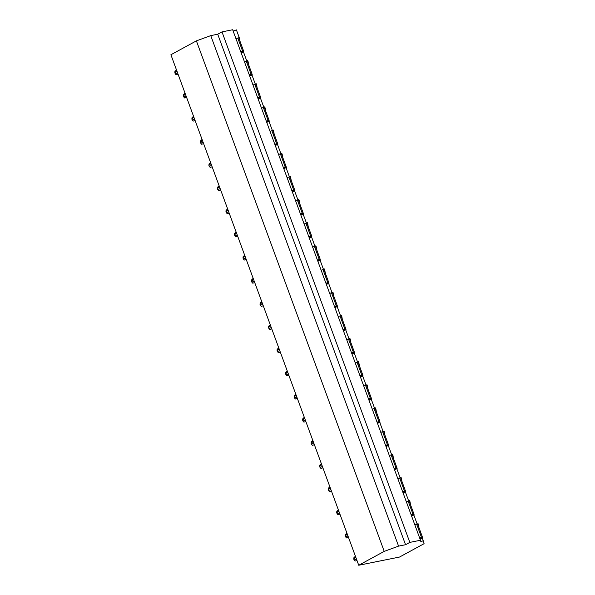 <?xml version="1.0" encoding="UTF-8"?>
<svg xmlns="http://www.w3.org/2000/svg" width="595" height="595" viewBox="0 0 595 595"><rect width="100%" height="100%" fill="white"/><g stroke="black" fill="none" stroke-linecap="round" stroke-linejoin="round"><path stroke-width="0.89" d="M423.305 540.729L420.858 541.621L420.494 540.253L409.821 542.395L405.545 544.722L398.576 546.128L384.221 551.372L358.733 565.25L399.52 557.054L424.094 543.681L422.405 538.274M419.006 527.795L418.508 524.842L417.988 525.035M247.587 61.895L248.108 61.701L247.691 60.564L246.769 60.906L243.481 51.981M256.11 85.055L256.631 84.862L256.207 83.724L255.285 84.059L252.005 75.134M264.626 108.208L265.147 108.022L264.73 106.877L263.808 107.219L260.521 98.294M273.15 131.369L273.67 131.175L273.246 130.037L272.324 130.372L269.044 121.454M281.666 154.522L282.186 154.336L281.77 153.19L280.847 153.532L277.56 144.607M290.189 177.682L290.71 177.488L290.286 176.351L289.363 176.685L286.083 167.768M298.705 200.835L299.226 200.649L298.809 199.511L297.887 199.846L294.607 190.921M307.228 223.995L307.749 223.802L307.332 222.664L306.41 222.999L303.123 214.081M315.744 247.148L316.272 246.962L315.848 245.824L314.926 246.159L311.646 237.234M324.268 270.308L324.788 270.115L324.372 268.977L323.449 269.319L320.162 260.394M332.791 293.469L333.312 293.276L332.888 292.138L331.965 292.472L328.685 283.547M341.307 316.622L341.828 316.428L341.411 315.291L340.489 315.633L337.201 306.708M349.83 339.782L350.351 339.589L349.927 338.451L349.005 338.786L345.725 329.861M358.346 362.935L358.867 362.749L358.45 361.604L357.528 361.946L354.241 353.021M366.87 386.096L367.39 385.902L366.974 384.764L366.044 385.099L362.764 376.181M375.386 409.248L375.906 409.062L375.49 407.917L374.567 408.259L371.287 399.334M383.909 432.409L384.43 432.215L384.013 431.078L383.091 431.412L379.803 422.495M392.432 455.562L392.953 455.376L392.529 454.238L391.607 454.573L388.327 445.648M400.948 478.722L401.469 478.529L401.052 477.391L400.13 477.726L396.843 468.808M409.472 501.875L409.992 501.689L409.568 500.551L408.646 500.886L405.366 491.961M418.508 524.842L418.092 523.704L417.169 524.046L413.882 515.121M233.158 31.074L236.401 29.884L239.584 38.549L239.064 38.742M239.584 38.549L240.083 41.494M409.992 501.689L410.483 504.634M401.469 478.529L401.96 481.474M392.953 455.376L393.444 458.321M384.43 432.215L384.92 435.161M375.906 409.062L376.404 412.008M367.39 385.902L367.881 388.847M358.867 362.749L359.365 365.694M350.351 339.589L350.842 342.534M341.828 316.428L342.318 319.381M333.312 293.276L333.802 296.221M324.788 270.115L325.279 273.068M316.272 246.962L316.763 249.907M307.749 223.802L308.24 226.747M299.226 200.649L299.724 203.594M290.71 177.488L291.2 180.434M282.186 154.336L282.685 157.281M273.67 131.175L274.161 134.12M265.147 108.022L265.638 110.968M256.631 84.862L257.122 87.807M248.108 61.701L248.598 64.654M358.733 565.25L170.906 54.747L196.395 40.869L210.749 35.626L217.718 34.22L221.995 31.892L232.667 29.75L420.494 540.253M241.035 52.479L243.757 51.758L241.176 52.866M240.722 51.653L243.504 50.791L240.871 52.04M235.947 38.66L238.721 37.797L243.504 50.791M249.55 75.639L252.28 74.918L249.692 76.019M249.246 74.806L252.02 73.951L249.387 75.193M244.463 61.813L247.245 60.958L252.02 73.951M258.074 98.792L260.796 98.071L258.215 99.179M257.769 97.967L260.543 97.104L257.91 98.354M252.987 84.973L255.761 84.118L260.543 97.104M266.59 121.953L269.319 121.231L266.731 122.339M266.285 121.12L269.059 120.264L266.426 121.506M261.502 108.134L264.284 107.271L269.059 120.264M275.113 145.106L277.843 144.384L275.254 145.492M274.808 144.28L277.582 143.417L274.95 144.667M270.026 131.287L272.8 130.431L277.582 143.417M283.629 168.266L286.359 167.545L283.77 168.653M283.324 167.433L286.106 166.578L283.465 167.82M278.549 154.447L281.323 153.584L286.106 166.578M292.152 191.426L294.882 190.697L292.294 191.806M291.847 190.593L294.622 189.738L291.989 190.98M287.065 177.6L289.839 176.745L294.622 189.738M300.668 214.579L303.398 213.858L300.81 214.966M300.363 213.746L303.145 212.891L300.512 214.133M295.589 200.76L298.363 199.898L303.145 212.891M309.192 237.74L311.921 237.018L309.333 238.119M308.887 236.907L311.661 236.051L309.028 237.293M304.105 223.913L306.886 223.058L311.661 236.051M317.715 260.893L320.437 260.171L317.856 261.279M317.41 260.067L320.184 259.204L317.551 260.446M312.628 247.074L315.402 246.211L320.184 259.204M326.231 284.053L328.961 283.332L326.372 284.432M325.926 283.22L328.7 282.365L326.067 283.607M321.144 270.227L323.925 269.371L328.7 282.365M334.754 307.206L337.484 306.485L334.896 307.593M334.45 306.38L337.224 305.518L334.591 306.767M329.667 293.387L332.441 292.524L337.224 305.518M343.27 330.366L346 329.645L343.412 330.746M342.965 329.533L345.74 328.678L343.107 329.92M338.191 316.54L340.965 315.685L345.74 328.678M351.794 353.519L354.523 352.798L351.935 353.906M351.489 352.694L354.263 351.831L351.63 353.08M346.707 339.7L349.481 338.845L354.263 351.831M360.31 376.68L363.039 375.958L360.451 377.066M360.005 375.847L362.786 374.991L360.146 376.233M355.23 362.861L358.004 361.998L362.786 374.991M368.833 399.833L371.563 399.111L368.974 400.219M368.528 399.007L371.302 398.144L368.669 399.394M363.746 386.014L366.52 385.158L371.302 398.144M377.356 422.993L380.079 422.272L377.498 423.38M377.044 422.16L379.826 421.305L377.193 422.547M372.269 409.174L375.043 408.311L379.826 421.305M385.872 446.153L388.602 445.424L386.014 446.533M385.567 445.32L388.342 444.465L385.709 445.707M380.785 432.327L383.567 431.472L388.342 444.465M394.396 469.306L397.118 468.585L394.537 469.693M394.091 468.481L396.865 467.618L394.232 468.86M389.309 455.487L392.083 454.625L396.865 467.618M402.912 492.467L405.641 491.745L403.053 492.846M402.607 491.634L405.381 490.778L402.748 492.02M397.824 478.64L400.606 477.785L405.381 490.778M411.435 515.62L414.165 514.898L411.576 516.006M411.13 514.794L413.904 513.931L411.271 515.173M406.348 501.801L409.122 500.938L413.904 513.931M419.646 537.947L422.428 537.092L419.787 538.334M419.951 538.78L422.681 538.059L420.092 539.159M414.871 524.954L417.645 524.098L422.428 537.092M409.821 542.395L221.995 31.892M405.545 544.722L217.718 34.22M398.576 546.128L210.749 35.626M384.221 551.372L196.395 40.869M356.97 560.453L355.059 561.107L354.04 559.94A0.982 0.677 61.4 0 0 353.757 559.188L353.839 557.798L355.408 556.213M354.04 559.94L356.502 559.188M355.743 557.106L353.757 559.188M348.447 537.292L346.535 537.954L345.517 536.787A0.982 0.677 61.4 0 0 345.241 536.028L345.323 534.645L346.892 533.061M345.517 536.787L347.986 536.028M347.22 533.953L345.241 536.028M339.931 514.139L338.02 514.794L337.001 513.626A0.982 0.677 61.4 0 0 336.718 512.875L336.8 511.484L338.369 509.9M337.001 513.626L339.462 512.875M338.696 510.793L336.718 512.875M331.408 490.979L329.496 491.641L328.477 490.473A0.982 0.677 61.4 0 0 328.202 489.715L328.284 488.324L329.853 486.74M328.477 490.473L330.946 489.715M330.18 487.64L328.202 489.715M322.892 467.826L320.98 468.481L319.961 467.313A0.982 0.677 61.4 0 0 319.679 466.554L319.76 465.171L321.33 463.587M319.961 467.313L322.423 466.562M321.657 464.479L319.679 466.554M314.368 444.666L312.457 445.328L311.438 444.16A0.982 0.677 61.4 0 0 311.163 443.401L311.237 442.011L312.806 440.426M311.438 444.16L313.907 443.401M313.141 441.326L311.163 443.401M305.852 421.513L303.941 422.167L302.922 421A0.982 0.677 61.4 0 0 302.639 420.241L302.721 418.858L304.29 417.274M302.922 421L305.384 420.248M304.618 418.166L302.639 420.241M297.329 398.353L295.418 399.007L294.399 397.847A0.982 0.677 61.4 0 0 294.123 397.088L294.198 395.697L295.767 394.113M294.399 397.847L296.86 397.088M296.102 395.006L294.123 397.088M288.806 375.192L286.902 375.854L285.875 374.686A0.982 0.677 61.4 0 0 285.6 373.928L285.682 372.544L287.251 370.96M285.875 374.686L288.344 373.928M287.578 371.853L285.6 373.928M280.29 352.039L278.378 352.694L277.359 351.533A0.982 0.677 61.4 0 0 277.077 350.775L277.158 349.384L278.728 347.8M277.359 351.533L279.821 350.775M279.055 348.692L277.077 350.775M271.766 328.879L269.855 329.541L268.836 328.373A0.982 0.677 61.4 0 0 268.561 327.614L268.642 326.231L270.212 324.647M268.836 328.373L271.305 327.614M270.539 325.539L268.561 327.614M263.25 305.726L261.339 306.38L260.32 305.213A0.982 0.677 61.4 0 0 260.037 304.462L260.119 303.071L261.688 301.487M260.32 305.213L262.782 304.462M262.016 302.379L260.037 304.462M254.727 282.566L252.816 283.227L251.797 282.06A0.982 0.677 61.4 0 0 251.521 281.301L251.596 279.918L253.172 278.334M251.797 282.06L254.266 281.301M253.5 279.226L251.521 281.301M246.211 259.413L244.3 260.067L243.281 258.899A0.982 0.677 61.4 0 0 242.998 258.148L243.08 256.757L244.649 255.173M243.281 258.899L245.742 258.148M244.976 256.066L242.998 258.148M237.688 236.252L235.776 236.914L234.757 235.746A0.982 0.677 61.4 0 0 234.482 234.988L234.556 233.597L236.126 232.013M234.757 235.746L237.226 234.988M236.46 232.913L234.482 234.988M229.164 213.099L227.26 213.754L226.241 212.586A0.982 0.677 61.4 0 0 225.959 211.827L226.041 210.444L227.61 208.86M226.241 212.586L228.703 211.835M227.937 209.752L225.959 211.827M220.648 189.939L218.737 190.601L217.718 189.433A0.982 0.677 61.4 0 0 217.435 188.675L217.517 187.284L219.086 185.7M217.718 189.433L220.18 188.675M219.421 186.599L217.435 188.675M212.125 166.786L210.213 167.44L209.195 166.273A0.982 0.677 61.4 0 0 208.919 165.514L209.001 164.131L210.571 162.547M209.195 166.273L211.664 165.522M210.898 163.439L208.919 165.514M203.609 143.626L201.698 144.28L200.679 143.12A0.982 0.677 61.4 0 0 200.396 142.361L200.478 140.97L202.047 139.386M200.679 143.12L203.14 142.361M202.374 140.279L200.396 142.361M195.086 120.465L193.174 121.127L192.155 119.959A0.982 0.677 61.4 0 0 191.88 119.201L191.962 117.817L193.531 116.233M192.155 119.959L194.625 119.201M193.858 117.126L191.88 119.201M186.57 97.312L184.658 97.967L183.639 96.806A0.982 0.677 61.4 0 0 183.357 96.048L183.439 94.657L185.008 93.073M183.639 96.806L186.101 96.048M185.335 93.965L183.357 96.048M178.046 74.152L176.135 74.814L175.116 73.646A0.982 0.677 61.4 0 0 174.841 72.888L174.915 71.504L176.484 69.92M175.116 73.646L177.585 72.888M176.819 70.812L174.841 72.888M243.117 51.847L242.872 51.177M242.544 50.984L237.762 37.998M251.633 75.007L251.388 74.338M251.06 74.144L246.278 61.151M260.156 98.16L259.911 97.491M259.584 97.305L254.801 84.311M268.68 121.321L268.427 120.651M268.1 120.458L263.325 107.464M277.196 144.473L276.95 143.804M276.623 143.618L271.841 130.625M285.719 167.634L285.474 166.964M285.139 166.771L280.364 153.778M294.235 190.787L293.989 190.117M293.662 189.931L288.88 176.938M302.758 213.947L302.513 213.278M302.178 213.084L297.403 200.099M311.274 237.1L311.029 236.431M310.702 236.245L305.919 223.251M319.798 260.26L319.552 259.591M319.225 259.398L314.443 246.412M328.321 283.421L328.068 282.751M327.741 282.558L322.959 269.565M336.837 306.574L336.591 305.904M336.264 305.711L331.482 292.725M345.36 329.734L345.115 329.065M344.78 328.871L340.005 315.878M353.876 352.887L353.631 352.218M353.304 352.032L348.521 339.038M362.4 376.047L362.154 375.378M361.82 375.185L357.045 362.191M370.916 399.2L370.67 398.531M370.343 398.345L365.561 385.352M379.439 422.361L379.193 421.691M378.866 421.498L374.084 408.505M387.955 445.514L387.709 444.844M387.382 444.658L382.6 431.665M396.478 468.674L396.233 468.005M395.906 467.811L391.123 454.825M405.002 491.827L404.749 491.158M404.421 490.972L399.647 477.978M413.518 514.987L413.272 514.318M412.945 514.125L408.163 501.139M421.461 537.285L416.686 524.292M422.041 538.148L421.796 537.478M355.862 557.448L354.784 558.043M356.45 559.032L355.364 559.62M347.346 534.295L346.26 534.883M347.926 535.872L346.84 536.459M338.823 511.135L337.744 511.73M339.403 512.719L338.324 513.307M330.307 487.982L329.221 488.569M330.887 489.559L329.801 490.146M321.783 464.821L320.705 465.409M322.364 466.398L321.285 466.993M313.267 441.669L312.182 442.256M313.848 443.245L312.762 443.833M304.744 418.508L303.658 419.096M305.324 420.085L304.246 420.68M296.228 395.355L295.142 395.943M296.808 396.932L295.722 397.52M287.705 372.195L286.619 372.782M288.285 373.772L287.199 374.367M279.181 349.034L278.103 349.629M279.769 350.619L278.683 351.206M270.666 325.882L269.58 326.469M271.246 327.458L270.16 328.053M262.142 302.721L261.064 303.316M262.722 304.305L261.644 304.893M253.626 279.568L252.54 280.156M254.206 281.145L253.12 281.733M245.103 256.408L244.024 257.003M245.683 257.992L244.605 258.58M236.587 233.255L235.501 233.842M237.167 234.832L236.081 235.419M228.064 210.095L226.978 210.682M228.644 211.671L227.565 212.266M219.54 186.942L218.462 187.529M220.128 188.518L219.042 189.106M211.024 163.781L209.938 164.369M211.604 165.358L210.518 165.953M202.501 140.628L201.422 141.216M203.081 142.205L202.003 142.793M193.985 117.468L192.899 118.055M194.565 119.045L193.479 119.64M185.462 94.308L184.383 94.903M186.042 95.892L184.963 96.479M176.946 71.155L175.86 71.742M177.526 72.731L176.44 73.326M243.757 51.758L243.437 50.88M252.28 74.918L251.96 74.04M260.796 98.071L260.476 97.201M269.319 121.231L269 120.354M277.843 144.384L277.515 143.514M286.359 167.545L286.039 166.667M294.882 190.697L294.555 189.827M303.398 213.858L303.078 212.98M311.921 237.018L311.601 236.141M320.437 260.171L320.117 259.294M328.961 283.332L328.641 282.454M337.484 306.485L337.157 305.607M346 329.645L345.68 328.767M354.523 352.798L354.196 351.928M363.039 375.958L362.719 375.081M371.563 399.111L371.235 398.241M380.079 422.272L379.759 421.394M388.602 445.424L388.282 444.554M397.118 468.585L396.798 467.707M405.641 491.745L405.321 490.868M414.165 514.898L413.837 514.02M422.681 538.059L422.361 537.181"/></g></svg>
